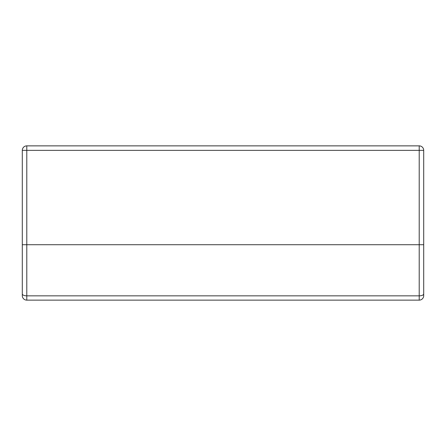 <?xml version="1.0" encoding="UTF-8"?>
<svg xmlns="http://www.w3.org/2000/svg" width="446" height="446" viewBox="0 0 446 446"><rect width="100%" height="100%" fill="white"/><g stroke="black" fill="none" stroke-linecap="round" stroke-linejoin="round"><path stroke-width="0.67" d="M423.7 295.642A4.493 4.493 0 0 1 419.207 300.136L26.793 300.136A4.493 4.493 0 0 1 22.3 295.642L22.3 293.925A4.493 1.918 0 0 0 26.793 295.843L419.207 295.843A4.493 1.918 0 0 0 423.7 293.925L423.7 295.642A4.493 4.493 0 0 1 419.207 300.136L419.207 244.72L423.7 244.72L423.7 293.925M22.3 244.72L26.793 244.72L26.793 150.358L22.3 150.358L22.3 293.925M22.3 150.358A4.493 4.493 0 0 1 26.793 145.864L419.207 145.864A4.493 4.493 0 0 1 423.7 150.358L423.7 244.72M423.7 150.358L419.207 150.358L419.207 244.72L26.793 244.72L26.793 300.136A4.493 4.493 0 0 1 22.3 295.642M419.207 145.864L419.207 150.358L26.793 150.358L26.793 145.864"/></g></svg>
